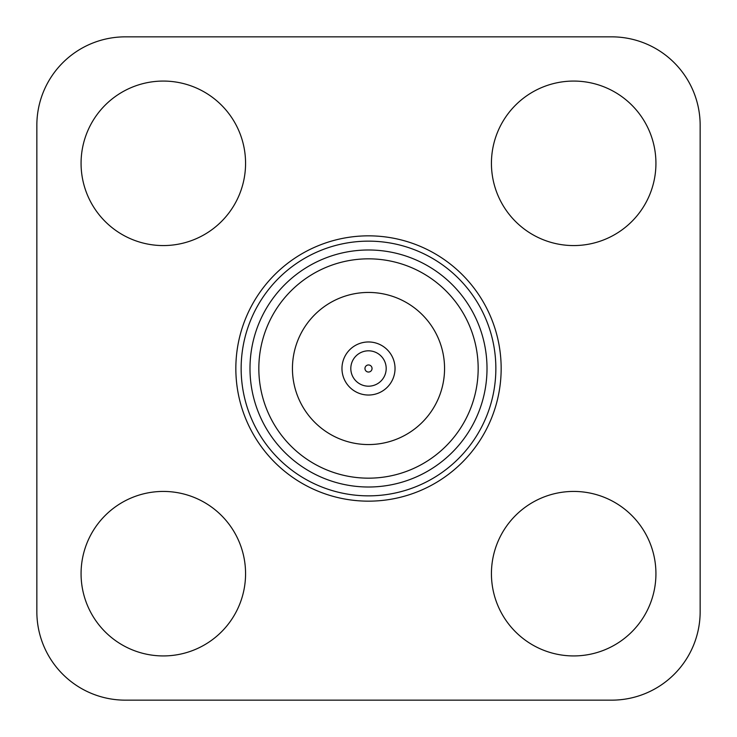 <?xml version="1.0" encoding="UTF-8"?>
<svg xmlns="http://www.w3.org/2000/svg" width="737" height="737" viewBox="0 0 737 737"><rect width="100%" height="100%" fill="white"/><g stroke="black" fill="none" stroke-linecap="round" stroke-linejoin="round"><path stroke-width="1.11" d="M491.432 163.319A82.249 82.249 0 0 0 573.681 245.568A82.249 82.249 0 0 0 655.93 163.319A82.249 82.249 0 0 0 573.681 81.07A82.249 82.249 0 0 0 491.432 163.319M81.07 573.681A82.249 82.249 0 0 0 163.319 655.93A82.249 82.249 0 0 0 245.568 573.681A82.249 82.249 0 0 0 163.319 491.432A82.249 82.249 0 0 0 81.07 573.681M491.432 573.681A82.249 82.249 0 0 0 573.681 655.93A82.249 82.249 0 0 0 655.93 573.681A82.249 82.249 0 0 0 573.681 491.432A82.249 82.249 0 0 0 491.432 573.681M81.07 163.319A82.249 82.249 0 0 0 163.319 245.568A82.249 82.249 0 0 0 245.568 163.319A82.249 82.249 0 0 0 163.319 81.07A82.249 82.249 0 0 0 81.07 163.319M350.812 368.5A17.688 17.688 0 0 1 368.5 350.812A17.688 17.688 0 0 1 386.188 368.5A17.688 17.688 0 0 1 368.5 386.188A17.688 17.688 0 0 1 350.812 368.5M372.038 368.5A3.538 3.538 0 0 0 368.5 364.962A3.538 3.538 0 0 0 364.962 368.5A3.538 3.538 0 0 0 368.5 372.038A3.538 3.538 0 0 0 372.038 368.5M395.032 368.5A26.532 26.532 0 0 0 368.5 341.968A26.532 26.532 0 0 0 341.968 368.5A26.532 26.532 0 0 0 368.5 395.032A26.532 26.532 0 0 0 395.032 368.5M444.558 368.5A76.058 76.058 0 0 1 368.5 444.558A76.058 76.058 0 0 1 292.442 368.5A76.058 76.058 0 0 1 368.5 292.442A76.058 76.058 0 0 1 444.558 368.5M258.834 368.5A109.666 109.666 0 0 0 368.5 478.166A109.666 109.666 0 0 0 478.166 368.5A109.666 109.666 0 0 0 368.5 258.834A109.666 109.666 0 0 0 258.834 368.5M241.146 368.5A127.354 127.354 0 0 1 368.5 241.146A127.354 127.354 0 0 1 495.854 368.5A127.354 127.354 0 0 1 368.5 495.854A127.354 127.354 0 0 1 241.146 368.5A127.354 127.354 0 0 0 368.5 495.854A127.354 127.354 0 0 0 495.854 368.5M125.29 36.85A88.44 88.44 0 0 0 36.85 125.29L36.85 611.71A88.44 88.44 0 0 0 125.29 700.15L611.71 700.15A88.44 88.44 0 0 0 700.15 611.71L700.15 125.29A88.44 88.44 0 0 0 611.71 36.85L125.29 36.85M501.16 368.5A132.66 132.66 0 0 1 368.5 501.16A132.66 132.66 0 0 1 235.84 368.5A132.66 132.66 0 0 1 368.5 235.84A132.66 132.66 0 0 1 501.16 368.5M487.01 368.5A118.51 118.51 0 0 0 368.5 249.99A118.51 118.51 0 0 0 249.99 368.5A118.51 118.51 0 0 0 368.5 487.01A118.51 118.51 0 0 0 487.01 368.5"/></g></svg>
